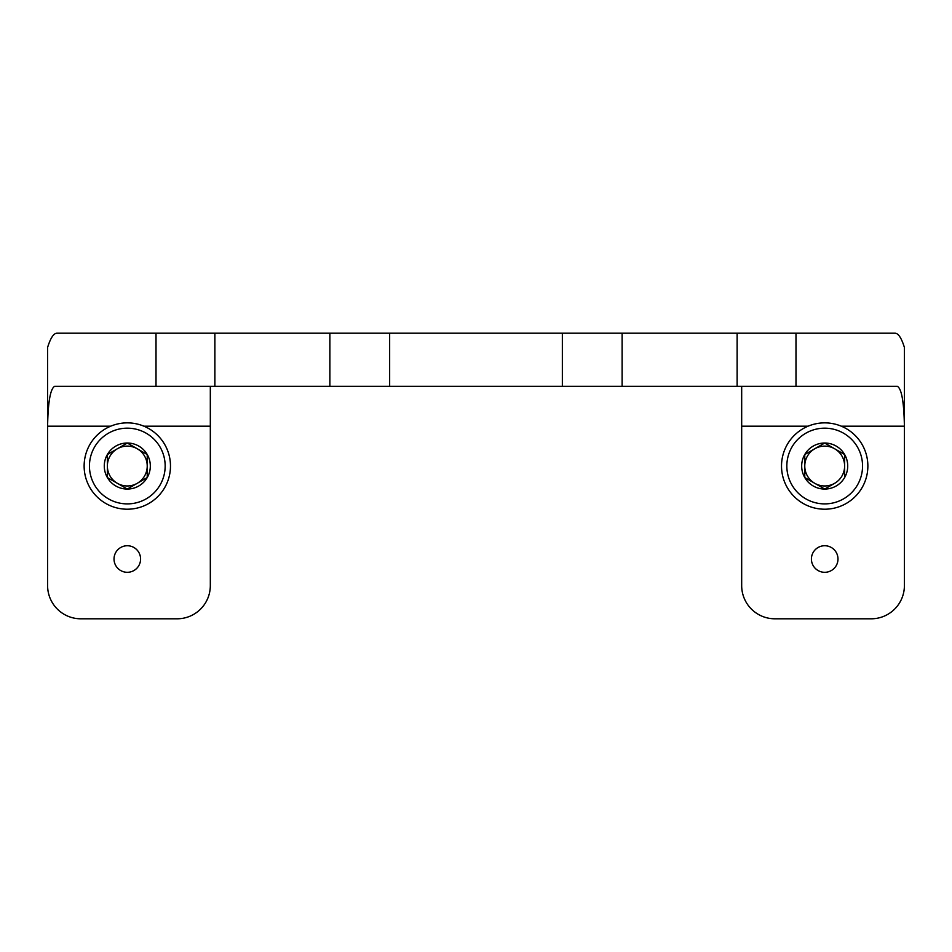 <?xml version="1.0" encoding="UTF-8"?>
<svg xmlns="http://www.w3.org/2000/svg" width="952" height="952" viewBox="0 0 952 952"><rect width="100%" height="100%" fill="white"/><g stroke="black" fill="none" stroke-linecap="round" stroke-linejoin="round"><path stroke-width="1.43" d="M210.321 386.333L210.321 585.587A33.213 33.213 0 0 1 177.12 618.8L80.813 618.8A33.213 33.213 0 0 1 47.6 585.587L47.6 347.432C50.504 338.055 53.621 333.307 56.965 333.2L895.035 333.2C898.379 333.307 901.496 338.055 904.4 347.432L904.4 426.187L841.306 426.187M389.654 333.2L389.654 386.333L897.379 386.333C901.627 388.749 903.972 402.03 904.4 426.187L904.4 585.587A33.213 33.213 0 0 1 871.187 618.8L774.88 618.8A33.213 33.213 0 0 1 741.679 585.587L741.679 386.333M110.694 426.187L47.6 426.187C48.028 402.03 50.373 388.749 54.621 386.333L156.009 386.333L156.009 333.2M562.346 386.333L562.346 333.2M389.654 386.333L156.009 386.333M837.986 559.026A13.28 13.28 0 0 0 818.054 547.519A13.28 13.28 0 0 0 818.054 570.522A13.28 13.28 0 0 0 837.986 559.026M140.587 559.026A13.28 13.28 0 0 0 120.666 547.519A13.28 13.28 0 0 0 120.666 570.522A13.28 13.28 0 0 0 140.587 559.026M127.306 443.025L107.374 454.532L107.374 477.547L117.334 483.295A19.921 19.921 0 0 1 117.334 448.785A19.921 19.921 0 0 1 147.227 466.04A19.921 19.921 0 0 1 137.266 483.295L147.227 477.547L127.306 489.042L107.374 477.547L107.374 454.532L127.306 443.025L147.227 454.532L147.227 477.547A23.003 23.003 0 0 1 107.374 477.547A23.003 23.003 0 0 1 127.306 443.025A23.003 23.003 0 0 1 147.227 477.547L147.227 454.532L127.77 443.299M127.306 428.174A37.854 37.854 0 0 1 160.091 484.961A37.854 37.854 0 0 1 94.522 484.961A37.854 37.854 0 0 1 127.306 428.174M127.306 422.867A43.173 43.173 0 0 1 164.696 487.626A43.173 43.173 0 0 1 89.916 487.626A43.173 43.173 0 0 1 127.306 422.867M127.306 489.042L137.266 483.295A19.921 19.921 0 0 1 117.334 483.295L126.83 488.769M824.694 443.025L804.773 454.532L804.773 477.547L814.733 483.295A19.921 19.921 0 0 1 814.733 448.785A19.921 19.921 0 0 1 844.626 466.04A19.921 19.921 0 0 1 834.666 483.295L824.694 489.042L804.773 477.547L804.773 454.532L824.694 443.025L844.626 454.532L844.626 477.547A23.003 23.003 0 0 1 804.773 477.547A23.003 23.003 0 0 1 824.694 443.025A23.003 23.003 0 0 1 844.626 477.547L844.626 454.532L825.17 443.299M824.694 428.174A37.854 37.854 0 0 1 857.478 484.961A37.854 37.854 0 0 1 791.909 484.961A37.854 37.854 0 0 1 824.694 428.174M824.694 422.867A43.173 43.173 0 0 1 862.084 487.626A43.173 43.173 0 0 1 787.304 487.626A43.173 43.173 0 0 1 824.694 422.867M824.694 489.042L834.666 483.295A19.921 19.921 0 0 1 814.733 483.295L824.23 488.769M795.991 386.333L795.991 333.2M737.122 386.333L737.122 333.2M622.12 386.333L622.12 333.2M329.88 386.333L329.88 333.2M214.878 386.333L214.878 333.2M210.321 426.187L143.907 426.187M808.093 426.187L741.679 426.187"/></g></svg>
